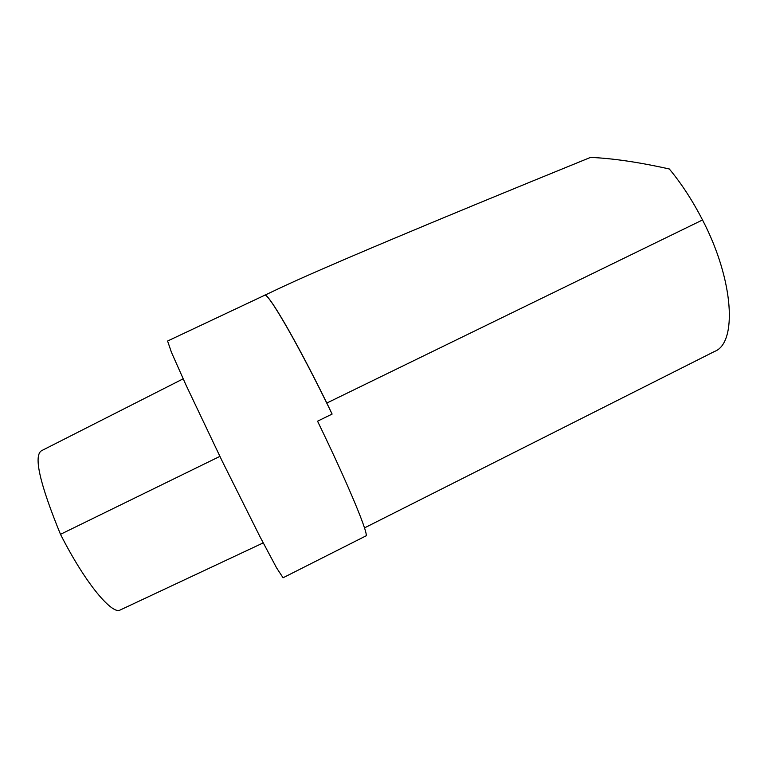 <?xml version="1.0" encoding="UTF-8"?>
<svg xmlns="http://www.w3.org/2000/svg" width="768" height="768" viewBox="0 0 768 768"><rect width="100%" height="100%" fill="white"/><g stroke="black" fill="none" stroke-linecap="round" stroke-linejoin="round"><path stroke-width="1.15" d="M263.194 542.899L119.462 610.339C111.85 613.219 86.995 586.435 60.49 534.326C39.734 483.6 33.398 455.731 41.491 450.73L183.149 378.835M365.76 535.997C369.888 536.803 348.806 485.51 317.549 421.19L332.112 414.077C299.165 345.802 267.245 290.803 264.557 295.325L167.587 341.03L171.446 352.33L185.894 384.826L222.202 461.146L259.958 536.659L276.614 567.926L283.066 577.766L365.76 535.997M364.493 527.894L714.643 351.408C737.338 343.046 734.102 280.474 702.518 219.965C692.496 200.515 681.427 183.523 669.322 168.989C638.899 162.202 612.634 158.342 590.534 157.402C429.811 222.816 320.698 268.762 279.024 288.47L264.461 295.373M332.112 414.077L326.813 403.046C295.44 339.091 267.312 291.379 264.605 295.267M60.49 534.326L219.878 456.384M702.518 219.965L326.813 403.046"/></g></svg>
